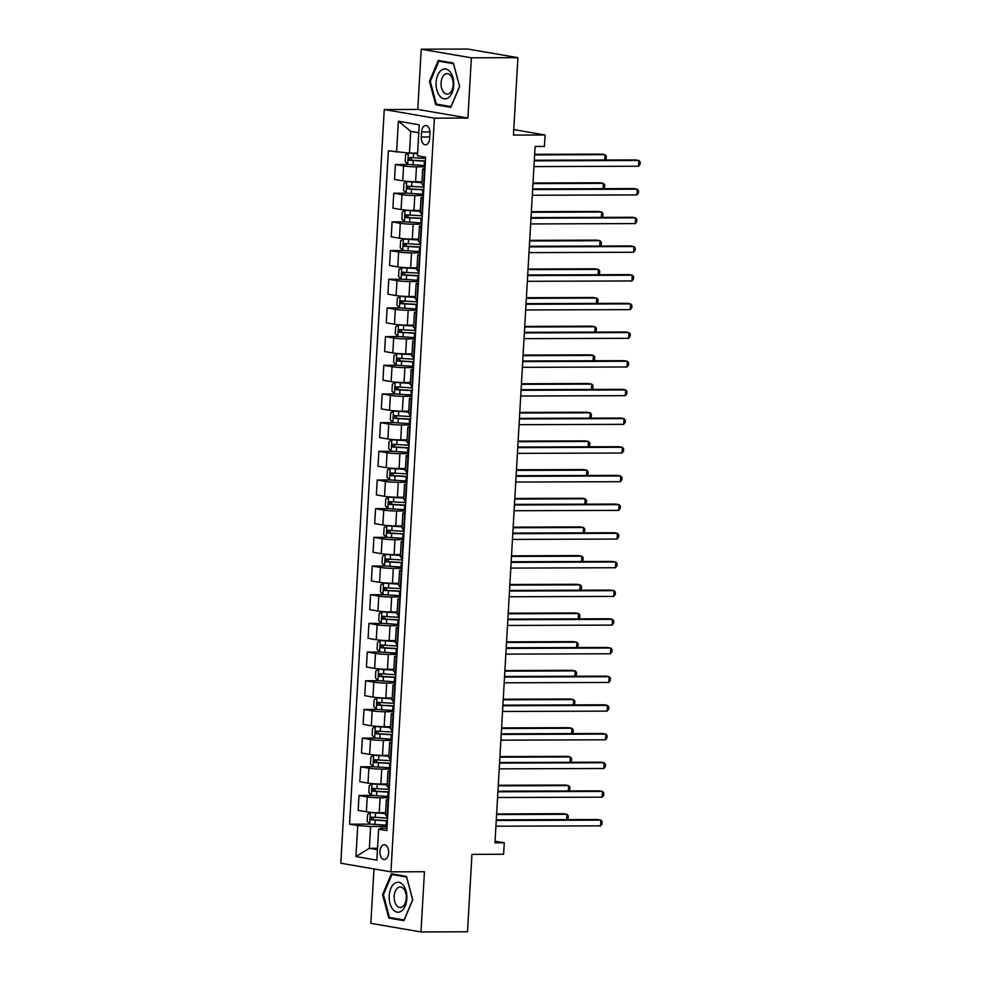 <?xml version="1.0" encoding="UTF-8"?>
<svg xmlns="http://www.w3.org/2000/svg" width="981" height="981" viewBox="0 0 981 981"><rect width="100%" height="100%" fill="white"/><g stroke="black" fill="none" stroke-linecap="round" stroke-linejoin="round"><path stroke-width="1.47" d="M388.611 852.906A7.382 4.353 -90.2 0 0 384.245 844.776A7.382 4.353 -90.2 0 0 379.941 851.41A7.382 4.353 -90.2 0 0 384.294 859.54A7.382 4.353 -90.2 0 0 388.611 852.906M373.969 868.921L370.83 923.342L420.972 931.95L467.496 931.791L471.959 854.365L503.609 854.255L504.271 842.777L495.049 841.208M384.258 109.541L340.799 863.231L390.941 871.839L434.399 118.149L384.258 109.541L417.759 109.431L467.9 118.039L471.37 57.805L421.229 49.209L417.759 109.431M421.229 49.209L467.765 49.05L517.907 57.658L513.443 135.084L545.08 134.986L513.75 129.602M471.37 57.805L517.907 57.658M545.08 134.986L544.418 146.451L535.111 146.488L494.964 842.814L504.271 842.777M421.56 131.932L421.266 136.984A7.149 4.218 -90.2 0 0 425.496 144.845A7.149 4.218 -90.2 0 0 429.666 138.419L429.96 133.379A7.149 4.218 -90.2 0 0 425.742 125.507A7.149 4.218 -90.2 0 0 421.56 131.932L429.96 131.908M418.777 132.705L410.696 131.319L409.445 153.11L388.378 150.804L349.555 824.187L370.168 824.114M396.582 152.202L398.36 121.239L419.23 124.82L417.452 155.783L425.644 157.193L386.821 830.576L378.617 829.178L376.839 860.153L355.968 856.56L357.746 825.597L349.555 824.187M467.9 118.039L434.399 118.149M420.972 931.95L424.442 871.729L390.941 871.839M378.617 829.178L380.64 828.222L386.955 828.197M377.513 848.271L369.359 848.295L377.44 849.681M417.599 153.085L409.445 153.11M425.092 166.819L416.471 166.856A9.221 0.76 -176.7 0 1 403.596 165.948L395.404 164.538L408.206 164.501M421.965 181.743L415.601 181.767A9.221 0.76 -176.7 0 1 402.737 180.86L394.546 179.449L395.404 164.538M423.436 195.501L414.816 195.526A9.221 0.76 -176.7 0 1 401.952 194.63L393.749 193.22L406.551 193.171M420.322 210.424L413.957 210.449A9.221 0.76 -176.7 0 1 401.082 209.542L392.89 208.131L393.749 193.22M421.781 224.183L413.16 224.208A9.221 0.76 -176.7 0 1 400.297 223.3L392.093 221.902L404.895 221.853M418.666 239.106L412.302 239.119A9.221 0.76 -176.7 0 1 399.439 238.224L391.235 236.813L392.093 221.902M420.126 252.865L411.505 252.89A9.221 0.76 -176.7 0 1 398.642 251.982L390.438 250.572L403.24 250.535M417.011 267.776L410.647 267.801A9.221 0.76 -176.7 0 1 397.783 266.893L389.58 265.495L390.438 250.572M418.47 281.535L409.85 281.572A9.221 0.76 -176.7 0 1 396.986 280.664L388.783 279.254L401.597 279.217M415.355 296.458L408.991 296.483A9.221 0.76 -176.7 0 1 396.128 295.575L387.924 294.165L388.783 279.254M416.827 310.217L408.194 310.254A9.221 0.76 -176.7 0 1 395.331 309.346L387.139 307.936L399.941 307.887M413.7 325.14L407.336 325.165A9.221 0.76 -176.7 0 1 394.472 324.257L386.269 322.847L387.139 307.936M415.171 338.899L406.539 338.923A9.221 0.76 -176.7 0 1 393.675 338.016L385.484 336.618L398.286 336.569M412.045 353.822L405.68 353.834A9.221 0.76 -176.7 0 1 392.817 352.939L384.626 351.529L385.484 336.618M413.516 367.581L404.895 367.605A9.221 0.76 -176.7 0 1 392.02 366.698L383.829 365.288L396.631 365.251M410.389 382.492L404.037 382.516A9.221 0.76 -176.7 0 1 391.161 381.609L382.97 380.211L383.829 365.288M411.861 396.25L403.24 396.287A9.221 0.76 -176.7 0 1 390.377 395.38L382.173 393.97L394.975 393.933M408.746 411.174L402.382 411.198A9.221 0.76 -176.7 0 1 389.506 410.291L381.315 408.881L382.173 393.97M410.205 424.932L401.585 424.969A9.221 0.76 -176.7 0 1 388.721 424.062L380.518 422.652L393.32 422.615M407.09 439.856L400.726 439.88A9.221 0.76 -176.7 0 1 387.863 438.973L379.659 437.563L380.518 422.652M408.55 453.614L399.929 453.639A9.221 0.76 -176.7 0 1 387.066 452.744L378.862 451.334L391.664 451.285M405.435 468.538L399.071 468.55A9.221 0.76 -176.7 0 1 386.207 467.655L378.004 466.245L378.862 451.334M406.894 482.296L398.274 482.321A9.221 0.76 -176.7 0 1 385.41 481.413L377.207 480.016L390.021 479.967M403.78 497.22L397.415 497.232A9.221 0.76 -176.7 0 1 384.552 496.325L376.348 494.927L377.207 480.016M405.251 510.978L396.618 511.003A9.221 0.76 -176.7 0 1 383.755 510.095L375.564 508.685L388.366 508.649M402.124 525.89L395.76 525.914A9.221 0.76 -176.7 0 1 382.897 525.007L374.693 523.596L375.564 508.685M403.596 539.648L394.975 539.685A9.221 0.76 -176.7 0 1 382.1 538.777L373.908 537.367L386.71 537.33M400.469 554.572L394.104 554.596A9.221 0.76 -176.7 0 1 381.241 553.689L373.05 552.278L373.908 537.367M401.94 568.33L393.32 568.355A9.221 0.76 -176.7 0 1 380.444 567.459L372.253 566.049L385.055 566M398.813 583.254L392.461 583.278A9.221 0.76 -176.7 0 1 379.586 582.371L371.394 580.96L372.253 566.049M400.285 597.012L391.664 597.037A9.221 0.76 -176.7 0 1 378.801 596.129L370.597 594.731L383.399 594.682M397.17 611.936L390.806 611.948A9.221 0.76 -176.7 0 1 377.943 611.053L369.739 609.642L370.597 594.731M398.629 625.694L390.009 625.719A9.221 0.76 -176.7 0 1 377.145 624.811L368.942 623.401L381.744 623.364M395.515 640.605L389.15 640.63A9.221 0.76 -176.7 0 1 376.287 639.722L368.083 638.324L368.942 623.401M396.974 654.364L388.353 654.401A9.221 0.76 -176.7 0 1 375.49 653.493L367.286 652.083L380.088 652.046M393.859 669.287L387.495 669.312A9.221 0.76 -176.7 0 1 374.632 668.404L366.428 666.994L367.286 652.083M395.331 683.046L386.698 683.07A9.221 0.76 -176.7 0 1 373.835 682.175L365.631 680.765L378.445 680.716M392.204 697.969L385.84 697.994A9.221 0.76 -176.7 0 1 372.976 697.086L364.773 695.676L365.631 680.765M393.675 711.728L385.043 711.752A9.221 0.76 -176.7 0 1 372.179 710.845L363.988 709.447L376.79 709.398M390.548 726.651L384.184 726.663A9.221 0.76 -176.7 0 1 371.321 725.768L363.129 724.358L363.988 709.447M392.02 740.41L383.399 740.434A9.221 0.76 -176.7 0 1 370.524 739.527L362.332 738.117L375.134 738.08M388.893 755.321L382.529 755.345A9.221 0.76 -176.7 0 1 369.665 754.438L361.474 753.04L362.332 738.117M390.364 769.079L381.744 769.116A9.221 0.76 -176.7 0 1 368.881 768.209L360.677 766.799L373.479 766.762M387.237 784.003L380.886 784.027A9.221 0.76 -176.7 0 1 368.01 783.12L359.819 781.71L360.677 766.799M388.709 797.761L380.088 797.798A9.221 0.76 -176.7 0 1 367.225 796.891L359.021 795.481L371.824 795.432M385.594 812.685L379.23 812.709A9.221 0.76 -176.7 0 1 366.367 811.802L358.163 810.392L359.021 795.481M387.054 826.443L370.622 826.493L369.359 848.295L355.968 856.56M424.932 169.603L424.466 169.529A9.221 0.76 -176.7 0 1 422.701 168.977A9.221 0.76 -176.7 0 1 424.994 168.597M424.074 184.514L423.608 184.44A9.221 0.76 -176.7 0 1 421.842 183.888L422.701 168.977M423.277 198.285L422.811 198.211A9.221 0.76 -176.7 0 1 421.057 197.647A9.221 0.76 -176.7 0 1 423.338 197.279M422.419 213.196L421.953 213.122A9.221 0.76 -176.7 0 1 420.187 212.558L421.057 197.647M421.622 226.967L421.168 226.881A9.221 0.76 -176.7 0 1 419.402 226.329A9.221 0.76 -176.7 0 1 421.683 225.961M420.763 241.878L420.297 241.804A9.221 0.76 -176.7 0 1 418.544 241.24L419.402 226.329M419.966 255.649L419.512 255.563A9.221 0.76 -176.7 0 1 417.747 255.011A9.221 0.76 -176.7 0 1 420.027 254.643M419.108 270.56L418.654 270.474A9.221 0.76 -176.7 0 1 416.888 269.922L417.747 255.011M418.311 284.318L417.857 284.245A9.221 0.76 -176.7 0 1 416.091 283.693A9.221 0.76 -176.7 0 1 418.372 283.313M417.452 299.242L416.999 299.156A9.221 0.76 -176.7 0 1 415.233 298.604L416.091 283.693M416.667 313L416.202 312.927A9.221 0.76 -176.7 0 1 414.436 312.363A9.221 0.76 -176.7 0 1 416.717 311.995M415.797 327.912L415.343 327.838A9.221 0.76 -176.7 0 1 413.577 327.286L414.436 312.363M415.012 341.682L414.546 341.609A9.221 0.76 -176.7 0 1 412.78 341.045A9.221 0.76 -176.7 0 1 415.061 340.677M414.154 356.594L413.688 356.52A9.221 0.76 -176.7 0 1 411.922 355.956L412.78 341.045M413.357 370.364L412.891 370.278A9.221 0.76 -176.7 0 1 411.125 369.727A9.221 0.76 -176.7 0 1 413.418 369.359M412.498 385.275L412.032 385.19A9.221 0.76 -176.7 0 1 410.266 384.638L411.125 369.727M411.701 399.034L411.235 398.96A9.221 0.76 -176.7 0 1 409.482 398.409A9.221 0.76 -176.7 0 1 411.762 398.028M410.843 413.957L410.377 413.872A9.221 0.76 -176.7 0 1 408.611 413.32L409.482 398.409M410.046 427.716L409.592 427.642A9.221 0.76 -176.7 0 1 407.826 427.078A9.221 0.76 -176.7 0 1 410.107 426.71M409.187 442.627L408.734 442.554A9.221 0.76 -176.7 0 1 406.968 442.002L407.826 427.078M408.39 456.398L407.937 456.324A9.221 0.76 -176.7 0 1 406.171 455.76A9.221 0.76 -176.7 0 1 408.452 455.392M407.532 471.309L407.078 471.236A9.221 0.76 -176.7 0 1 405.312 470.672L406.171 455.76M406.735 485.08L406.281 484.994A9.221 0.76 -176.7 0 1 404.515 484.442A9.221 0.76 -176.7 0 1 406.796 484.074M405.876 499.991L405.423 499.905A9.221 0.76 -176.7 0 1 403.657 499.354L404.515 484.442M405.092 513.762L404.626 513.676A9.221 0.76 -176.7 0 1 402.86 513.124A9.221 0.76 -176.7 0 1 405.141 512.756M404.221 528.673L403.767 528.587A9.221 0.76 -176.7 0 1 402.002 528.036L402.86 513.124M403.436 542.432L402.97 542.358A9.221 0.76 -176.7 0 1 401.204 541.806A9.221 0.76 -176.7 0 1 403.485 541.426M402.578 557.343L402.112 557.269A9.221 0.76 -176.7 0 1 400.346 556.717L401.204 541.806M401.781 571.114L401.315 571.04A9.221 0.76 -176.7 0 1 399.549 570.476A9.221 0.76 -176.7 0 1 401.842 570.108M400.922 586.025L400.456 585.951A9.221 0.76 -176.7 0 1 398.691 585.387L399.549 570.476M400.125 599.796L399.672 599.71A9.221 0.76 -176.7 0 1 397.906 599.158A9.221 0.76 -176.7 0 1 400.187 598.79M399.267 614.707L398.801 614.633A9.221 0.76 -176.7 0 1 397.047 614.069L397.906 599.158M398.47 628.478L398.016 628.392A9.221 0.76 -176.7 0 1 396.25 627.84A9.221 0.76 -176.7 0 1 398.531 627.472M397.612 643.389L397.158 643.303A9.221 0.76 -176.7 0 1 395.392 642.751L396.25 627.84M396.815 657.147L396.361 657.074A9.221 0.76 -176.7 0 1 394.595 656.522A9.221 0.76 -176.7 0 1 396.876 656.142M395.956 672.071L395.502 671.985A9.221 0.76 -176.7 0 1 393.737 671.433L394.595 656.522M395.159 685.829L394.705 685.756A9.221 0.76 -176.7 0 1 392.94 685.192A9.221 0.76 -176.7 0 1 395.22 684.824M394.301 700.741L393.847 700.667A9.221 0.76 -176.7 0 1 392.081 700.115L392.94 685.192M393.516 714.511L393.05 714.426A9.221 0.76 -176.7 0 1 391.284 713.874A9.221 0.76 -176.7 0 1 393.565 713.506M392.645 729.423L392.192 729.349A9.221 0.76 -176.7 0 1 390.426 728.785L391.284 713.874M391.86 743.193L391.394 743.108A9.221 0.76 -176.7 0 1 389.629 742.556A9.221 0.76 -176.7 0 1 391.91 742.188M391.002 758.105L390.536 758.019A9.221 0.76 -176.7 0 1 388.77 757.467L389.629 742.556M390.205 771.863L389.739 771.789A9.221 0.76 -176.7 0 1 387.986 771.238A9.221 0.76 -176.7 0 1 390.266 770.858M389.347 786.787L388.881 786.701A9.221 0.76 -176.7 0 1 387.115 786.149L387.986 771.238M388.55 800.545L388.096 800.471A9.221 0.76 -176.7 0 1 386.33 799.907A9.221 0.76 -176.7 0 1 388.611 799.54M357.746 825.597L370.622 826.493M387.691 815.456L387.225 815.383A9.221 0.76 -176.7 0 1 385.472 814.831L386.33 799.907M410.696 131.319L398.36 121.239M429.445 81.313L435.723 104.759L450.819 107.346L459.648 86.5L453.381 63.066L438.274 60.466L429.445 81.313L430.328 81.313M403.927 920.681L412.756 899.835L406.477 876.401L391.382 873.813L382.553 894.66L388.819 918.093L403.927 920.681M440.064 104.734L435.723 104.759M393.173 918.081L388.819 918.093M383.424 894.66L382.553 894.66M534.277 160.847L638.901 160.492L638.57 166.23L533.958 166.586M534.314 160.246L635.504 159.915L638.901 160.492L640.201 162.037L640.066 164.33L638.57 166.23M407.716 164.367L408.366 153.036L405.594 154.79L405.202 161.669L407.777 164.428L424.172 165.519A17.646 1.459 3.3 0 0 425.165 165.568M412.13 153.097L417.587 153.416M409.518 153.11L417.575 153.661M425.57 158.456A17.646 1.459 -176.7 0 1 424.589 158.407L409.433 157.487L409.273 160.246L424.43 161.166A17.646 1.459 3.3 0 0 425.411 161.215M425.423 160.97A14.641 1.214 -176.7 0 1 424.283 160.909L411.946 160.234L410.843 158.284M604.713 160.013L605.019 154.679L601.635 154.103L534.657 154.324M605.007 160.013L606.184 158.517L606.319 156.224L605.019 154.679L534.62 154.912M532.634 189.529L637.245 189.174L636.914 194.912L532.303 195.256M532.658 188.928L633.861 188.597L637.245 189.174L638.545 190.706L638.41 193.012L636.914 194.912M530.979 218.199L635.59 217.856L635.259 223.582L530.647 223.938M531.015 217.61L632.205 217.267L635.59 217.856L636.89 219.388L636.755 221.681L635.259 223.582M529.323 246.881L633.934 246.538L633.603 252.264L528.992 252.62M529.36 246.292L630.55 245.949L633.934 246.538L635.234 248.07L635.112 250.363L633.603 252.264M421.928 182.417L406.784 181.632L403.939 183.472L403.547 190.351L406.122 193.11L422.517 194.201A17.646 1.459 3.3 0 0 423.51 194.25M406.784 181.632L421.916 182.662M423.915 187.138A17.646 1.459 -176.7 0 1 422.934 187.089L407.777 186.169L407.618 188.928L422.774 189.848A17.646 1.459 3.3 0 0 423.755 189.897M423.78 189.64A14.641 1.214 -176.7 0 1 422.627 189.591L410.303 188.916L409.187 186.966M603.057 188.695L603.364 183.361L599.98 182.773L533.002 183.006M603.352 188.695L604.541 187.187L604.664 184.894L603.364 183.361L532.977 183.594M420.273 211.099L405.128 210.314L402.284 212.141L401.891 219.033L404.466 221.792L420.874 222.883A17.646 1.459 3.3 0 0 421.855 222.932M405.128 210.314L420.26 211.344M422.259 215.82A17.646 1.459 -176.7 0 1 421.278 215.771L406.122 214.851L405.962 217.598L421.119 218.518A17.646 1.459 3.3 0 0 422.112 218.579M422.124 218.322A14.641 1.214 -176.7 0 1 420.972 218.26L408.648 217.598L407.532 215.636M601.402 217.377L601.709 212.043L598.324 211.455L531.346 211.688M601.696 217.377L602.886 215.869L603.008 213.576L601.709 212.043L531.322 212.276M418.629 239.769L403.473 238.996L400.64 240.823L400.236 247.703L402.811 250.462L419.218 251.565A17.646 1.459 3.3 0 0 420.199 251.614M403.473 238.996L418.605 240.026M420.616 244.502A17.646 1.459 -176.7 0 1 419.623 244.453L404.466 243.533L404.319 246.28L419.463 247.2A17.646 1.459 3.3 0 0 420.457 247.249M420.469 247.004A14.641 1.214 -176.7 0 1 419.316 246.942L406.992 246.268L405.876 244.318M599.747 246.059L600.053 240.713L596.669 240.137L529.703 240.357M600.041 246.047L601.23 244.551L601.365 242.258L600.053 240.713L529.666 240.958M527.668 275.563L632.279 275.207L631.948 280.946L527.337 281.302M527.704 274.974L628.895 274.631L632.279 275.207L633.591 276.752L633.456 279.045L631.948 280.946M416.974 268.451L401.83 267.678L398.985 269.505L398.58 276.384L401.168 279.144L417.563 280.235A17.646 1.459 3.3 0 0 418.544 280.296M401.83 267.678L416.95 268.696M418.961 273.184A17.646 1.459 -176.7 0 1 417.967 273.123L402.823 272.203L402.664 274.962L417.808 275.882A17.646 1.459 3.3 0 0 418.801 275.931M418.813 275.686A14.641 1.214 -176.7 0 1 417.661 275.624L405.337 274.95L404.221 273M598.091 274.729L598.398 269.395L595.013 268.819L528.048 269.039M598.385 274.729L599.575 273.233L599.71 270.94L598.398 269.395L528.011 269.628M448.587 97.573A14.985 8.854 -90.2 0 0 452.977 77.757A14.985 8.854 -90.2 0 0 441.266 70.24A14.985 8.854 -90.2 0 0 436.864 90.056A14.985 8.854 -90.2 0 0 448.587 97.573M449.629 93.256A10.264 6.058 -90.2 0 0 453.038 81.742A10.264 6.058 -90.2 0 0 447.091 73.636A10.264 6.058 -90.2 0 0 444.614 74.544A10.264 6.058 -90.2 0 0 441.205 86.058A10.264 6.058 -90.2 0 0 447.164 94.164A10.264 6.058 -90.2 0 0 449.629 93.256M430.291 81.398L438.838 61.202L453.48 63.716L459.549 86.414L451.002 106.61L436.373 104.109L430.291 81.398M442.443 61.19L438.838 61.202M389.212 895.739A14.985 8.854 -90.2 0 0 397.17 912.158A14.985 8.854 -90.2 0 0 406.833 898.755A14.985 8.854 -90.2 0 0 398.887 882.336A14.985 8.854 -90.2 0 0 389.212 895.739M394.203 896.205A10.264 6.058 -90.2 0 0 400.26 907.499A10.264 6.058 -90.2 0 0 406.257 898.277A10.264 6.058 -90.2 0 0 400.199 886.983A10.264 6.058 -90.2 0 0 394.203 896.205M406.575 877.051L412.658 899.761L404.098 919.957L389.469 917.443L383.399 894.733L391.946 874.537L406.649 877.051M395.551 874.525L391.946 874.537M526.012 304.245L630.624 303.889L630.293 309.628L525.681 309.971M526.049 303.644L627.239 303.313L630.624 303.889L631.936 305.422L631.801 307.727L630.293 309.628M524.357 332.915L628.98 332.571L628.649 338.31L524.026 338.653M524.394 332.326L625.584 331.983L628.98 332.571L630.28 334.104L630.145 336.397L628.649 338.31M522.714 361.597L627.325 361.253L626.994 366.98L522.383 367.335M522.738 361.008L623.928 360.665L627.325 361.253L628.625 362.786L628.49 365.079L626.994 366.98M521.058 390.279L625.67 389.923L625.338 395.662L520.727 396.017M521.083 389.69L622.285 389.347L625.67 389.923L626.969 391.468L626.834 393.761L625.338 395.662M519.403 418.961L624.014 418.605L623.683 424.344L519.072 424.687M519.44 418.36L620.63 418.029L624.014 418.605L625.314 420.15L625.191 422.443L623.683 424.344M415.319 297.133L400.174 296.36L397.33 298.187L396.925 305.066L399.512 307.826L415.907 308.917A17.646 1.459 3.3 0 0 416.888 308.966M400.174 296.36L415.306 297.378M417.305 301.854A17.646 1.459 -176.7 0 1 416.312 301.805L401.168 300.885L401.008 303.644L416.165 304.564A17.646 1.459 3.3 0 0 417.146 304.613M417.158 304.355A14.641 1.214 -176.7 0 1 416.018 304.306L403.682 303.632L402.566 301.682M596.448 303.411L596.755 298.077L593.358 297.501L526.392 297.721M596.73 303.411L597.92 301.903L598.054 299.61L596.755 298.077L526.356 298.31M413.663 325.815L398.519 325.03L395.674 326.857L395.282 333.748L397.857 336.508L414.252 337.599A17.646 1.459 3.3 0 0 415.245 337.648M398.519 325.03L413.651 326.06M415.65 330.536A17.646 1.459 -176.7 0 1 414.669 330.487L399.512 329.567L399.353 332.314L414.509 333.246A17.646 1.459 3.3 0 0 415.49 333.295M415.503 333.037A14.641 1.214 -176.7 0 1 414.362 332.988L402.026 332.314L400.922 330.352M594.793 332.093L595.099 326.759L591.702 326.17L524.737 326.403M595.087 332.093L596.264 330.585L596.399 328.292L595.099 326.759L524.7 326.992M412.008 354.484L396.864 353.712L394.019 355.539L393.626 362.43L396.201 365.19L412.596 366.281A17.646 1.459 3.3 0 0 413.59 366.33M396.864 353.712L411.995 354.742M413.994 359.218A17.646 1.459 -176.7 0 1 413.013 359.169L397.857 358.249L397.697 360.996L412.854 361.915A17.646 1.459 3.3 0 0 413.835 361.964M413.847 361.719A14.641 1.214 -176.7 0 1 412.707 361.658L400.383 360.983L399.267 359.034M593.137 360.775L593.444 355.429L590.059 354.852L523.081 355.073M593.431 360.775L594.609 359.267L594.744 356.974L593.444 355.429L523.045 355.674M410.352 383.166L395.208 382.394L392.363 384.221L391.971 391.1L394.546 393.859L410.941 394.963A17.646 1.459 3.3 0 0 411.934 395.012M395.208 382.394L410.34 383.424M412.339 387.9A17.646 1.459 -176.7 0 1 411.358 387.851L396.201 386.919L396.042 389.678L411.198 390.597A17.646 1.459 3.3 0 0 412.179 390.646M412.204 390.401A14.641 1.214 -176.7 0 1 411.051 390.34L398.727 389.665L397.612 387.716M591.482 389.445L591.788 384.111L588.404 383.534L521.426 383.755M591.776 389.445L592.965 387.949L593.088 385.656L591.788 384.111L521.402 384.344M408.697 411.848L393.553 411.076L390.708 412.903L390.315 419.782L392.89 422.541L409.298 423.633A17.646 1.459 3.3 0 0 410.279 423.682M393.553 411.076L408.685 412.094M410.696 416.569A17.646 1.459 -176.7 0 1 409.702 416.52L394.546 415.601L394.387 418.36L409.543 419.279A17.646 1.459 3.3 0 0 410.536 419.328M410.549 419.071A14.641 1.214 -176.7 0 1 409.396 419.022L397.072 418.347L395.956 416.398M589.826 418.127L590.133 412.793L586.748 412.216L519.771 412.437M590.121 418.127L591.31 416.631L591.445 414.325L590.133 412.793L519.746 413.026M517.747 447.63L622.359 447.287L622.028 453.026L517.416 453.369M517.784 447.042L618.974 446.698L622.359 447.287L623.658 448.82L623.536 451.113L622.028 453.026M407.054 440.53L391.897 439.746L389.065 441.585L388.66 448.464L391.235 451.223L407.642 452.315A17.646 1.459 3.3 0 0 408.623 452.364M391.897 439.746L407.029 440.776M409.04 445.251A17.646 1.459 -176.7 0 1 408.047 445.202L392.903 444.283L392.743 447.042L407.888 447.961A17.646 1.459 3.3 0 0 408.881 448.01M408.893 447.753A14.641 1.214 -176.7 0 1 407.74 447.704L395.417 447.029L394.301 445.067M588.171 446.809L588.477 441.475L585.093 440.886L518.127 441.119M588.465 446.809L589.655 445.3L589.789 443.007L588.477 441.475L518.091 441.708M516.092 476.312L620.703 475.969L620.372 481.696L515.761 482.051M516.129 475.724L617.319 475.38L620.703 475.969L622.015 477.502L621.88 479.795L620.372 481.696M405.398 469.212L390.254 468.428L387.409 470.255L387.005 477.146L389.592 479.905L405.987 480.997A17.646 1.459 3.3 0 0 406.968 481.046M390.254 468.428L405.386 469.458M407.385 473.933A17.646 1.459 -176.7 0 1 406.392 473.884L391.247 472.965L391.088 475.711L406.232 476.631A17.646 1.459 3.3 0 0 407.225 476.68M407.238 476.435A14.641 1.214 -176.7 0 1 406.097 476.374L393.761 475.711L392.645 473.749M586.515 475.491L586.822 470.157L583.437 469.568L516.472 469.789M586.81 475.491L587.999 473.982L588.134 471.689L586.822 470.157L516.435 470.39M514.436 504.994L619.048 504.639L618.717 510.378L514.105 510.733M514.473 504.406L615.663 504.062L619.048 504.639L620.36 506.184L620.225 508.477L618.717 510.378M403.743 497.882L388.599 497.109L385.754 498.937L385.349 505.816L387.936 508.575L404.331 509.679A17.646 1.459 3.3 0 0 405.325 509.728M388.599 497.109L403.731 498.14M405.729 502.615A17.646 1.459 -176.7 0 1 404.736 502.566L389.592 501.647L389.432 504.393L404.589 505.313A17.646 1.459 3.3 0 0 405.57 505.362M405.582 505.117A14.641 1.214 -176.7 0 1 404.442 505.056L392.106 504.381L390.99 502.431M584.872 504.16L585.179 498.826L581.782 498.25L514.817 498.471M585.154 504.16L586.344 502.664L586.479 500.371L585.179 498.826L514.78 499.071M512.781 533.676L617.405 533.321L617.074 539.06L512.45 539.415M512.818 533.075L614.008 532.744L617.405 533.321L618.704 534.866L618.57 537.159L617.074 539.06M402.087 526.564L386.943 525.791L384.098 527.619L383.706 534.498L386.281 537.257L402.676 538.348A17.646 1.459 3.3 0 0 403.669 538.397M386.943 525.791L402.075 526.809M404.074 531.285A17.646 1.459 -176.7 0 1 403.093 531.236L387.936 530.316L387.777 533.075L402.933 533.995A17.646 1.459 3.3 0 0 403.914 534.044M403.927 533.799A14.641 1.214 -176.7 0 1 402.786 533.738L390.45 533.063L389.347 531.113M583.217 532.842L583.523 527.508L580.127 526.932L513.161 527.153M583.511 532.842L584.688 531.346L584.823 529.053L583.523 527.508L513.124 527.741M511.138 562.358L615.749 562.003L615.418 567.741L510.807 568.085M511.162 561.757L612.352 561.426L615.749 562.003L617.049 563.535L616.914 565.829L615.418 567.741M400.432 555.246L385.288 554.461L382.443 556.301L382.05 563.18L384.626 565.939L401.021 567.03A17.646 1.459 3.3 0 0 402.014 567.079M385.288 554.461L400.42 555.491M402.418 559.967A17.646 1.459 -176.7 0 1 401.437 559.918L386.281 558.998L386.122 561.757L401.278 562.677A17.646 1.459 3.3 0 0 402.259 562.726M402.271 562.469A14.641 1.214 -176.7 0 1 401.131 562.42L388.807 561.745L387.691 559.795M581.561 561.524L581.868 556.19L578.483 555.602L511.506 555.835M581.856 561.524L583.033 560.016L583.168 557.723L581.868 556.19L511.469 556.423M509.482 591.028L614.094 590.685L613.763 596.411L509.151 596.767M509.507 590.439L610.709 590.096L614.094 590.685L615.394 592.217L615.259 594.511L613.763 596.411M398.776 583.928L383.632 583.143L380.787 584.97L380.395 591.862L382.97 594.621L399.365 595.712A17.646 1.459 3.3 0 0 400.358 595.761M383.632 583.143L398.764 584.173M400.763 588.649A17.646 1.459 -176.7 0 1 399.782 588.6L384.626 587.68L384.466 590.427L399.623 591.347A17.646 1.459 3.3 0 0 400.604 591.396M400.628 591.151A14.641 1.214 -176.7 0 1 399.475 591.089L387.152 590.427L386.036 588.465M579.906 590.206L580.212 584.872L576.828 584.284L509.85 584.517M580.2 590.206L581.39 588.698L581.512 586.405L580.212 584.872L509.826 585.105M507.827 619.71L612.438 619.354L612.107 625.093L507.496 625.449M507.864 619.121L609.054 618.778L612.438 619.354L613.738 620.899L613.615 623.193L612.107 625.093M506.171 648.392L610.783 648.036L610.452 653.775L505.84 654.131M506.208 647.791L607.398 647.46L610.783 648.036L612.083 649.581L611.96 651.875L610.452 653.775M504.516 677.074L609.127 676.718L608.796 682.457L504.185 682.801M504.553 676.473L605.743 676.142L609.127 676.718L610.44 678.251L610.305 680.556L608.796 682.457M502.861 705.744L607.472 705.4L607.141 711.139L502.53 711.483M502.897 705.155L604.088 704.812L607.472 705.4L608.784 706.933L608.649 709.226L607.141 711.139M501.205 734.426L605.829 734.082L605.498 739.809L500.874 740.165M501.242 733.837L602.432 733.494L605.829 734.082L607.129 735.615L606.994 737.908L605.498 739.809M499.562 763.108L604.173 762.752L603.842 768.491L499.231 768.846M499.587 762.519L600.777 762.176L604.173 762.752L605.473 764.297L605.338 766.59L603.842 768.491M497.907 791.79L602.518 791.434L602.187 797.173L497.575 797.516M497.943 791.189L599.133 790.858L602.518 791.434L603.818 792.979L603.683 795.272L602.187 797.173M496.251 820.459L600.863 820.116L600.531 825.855L495.92 826.198M496.288 819.871L597.478 819.527L600.863 820.116L602.162 821.649L602.04 823.942L600.531 825.855M397.121 612.598L381.977 611.825L379.132 613.652L378.74 620.532L381.315 623.291L397.722 624.394A17.646 1.459 3.3 0 0 398.703 624.443M381.977 611.825L397.109 612.855M399.12 617.331A17.646 1.459 -176.7 0 1 398.127 617.282L382.97 616.362L382.811 619.109L397.967 620.029A17.646 1.459 3.3 0 0 398.96 620.078M398.973 619.833A14.641 1.214 -176.7 0 1 397.82 619.771L385.496 619.097L384.38 617.147M578.25 618.876L578.557 613.542L575.173 612.966L508.207 613.186M578.545 618.876L579.734 617.38L579.869 615.087L578.557 613.542L508.17 613.787M395.478 641.28L380.321 640.507L377.489 642.334L377.084 649.214L379.672 651.973L396.066 653.064A17.646 1.459 3.3 0 0 397.047 653.125M380.321 640.507L395.453 641.525M397.464 646.013A17.646 1.459 -176.7 0 1 396.471 645.952L381.327 645.032L381.168 647.791L396.312 648.711A17.646 1.459 3.3 0 0 397.305 648.76M397.317 648.515A14.641 1.214 -176.7 0 1 396.165 648.453L383.841 647.779L382.725 645.829M576.595 647.558L576.902 642.224L573.517 641.648L506.552 641.868M576.889 647.558L578.079 646.062L578.214 643.769L576.902 642.224L506.515 642.457M393.822 669.962L378.678 669.177L375.833 671.016L375.429 677.896L378.016 680.655L394.411 681.746A17.646 1.459 3.3 0 0 395.392 681.795M378.678 669.177L393.81 670.207M395.809 674.683A17.646 1.459 -176.7 0 1 394.816 674.634L379.672 673.714L379.512 676.473L394.656 677.393A17.646 1.459 3.3 0 0 395.65 677.442M395.662 677.184A14.641 1.214 -176.7 0 1 394.521 677.135L382.185 676.461L381.069 674.511M574.94 676.24L575.258 670.906L571.862 670.317L504.896 670.55M575.234 676.24L576.423 674.732L576.558 672.439L575.258 670.906L504.859 671.139M392.167 698.644L377.023 697.859L374.178 699.686L373.786 706.578L376.361 709.337L392.756 710.428A17.646 1.459 3.3 0 0 393.749 710.477M377.023 697.859L392.155 698.889M394.154 703.365A17.646 1.459 -176.7 0 1 393.173 703.316L378.016 702.396L377.857 705.143L393.013 706.062A17.646 1.459 3.3 0 0 393.994 706.124M394.006 705.866A14.641 1.214 -176.7 0 1 392.866 705.805L380.53 705.143L379.414 703.181M573.296 704.922L573.603 699.588L570.206 698.999L503.241 699.232M573.591 704.922L574.768 703.414L574.903 701.121L573.603 699.588L503.204 699.821M390.512 727.313L375.367 726.541L372.522 728.368L372.13 735.247L374.705 738.019L391.1 739.11A17.646 1.459 3.3 0 0 392.093 739.159M375.367 726.541L390.499 727.571M392.498 732.047A17.646 1.459 -176.7 0 1 391.517 731.998L376.361 731.078L376.201 733.825L391.358 734.744A17.646 1.459 3.3 0 0 392.339 734.794M392.351 734.548A14.641 1.214 -176.7 0 1 391.211 734.487L378.874 733.813L377.771 731.863M571.641 733.604L571.948 728.258L568.563 727.681L501.585 727.902M571.935 733.592L573.112 732.096L573.247 729.803L571.948 728.258L501.549 728.503M388.856 755.995L373.712 755.223L370.867 757.05L370.475 763.929L373.05 766.688L389.445 767.78A17.646 1.459 3.3 0 0 390.438 767.841M373.712 755.223L388.844 756.241M390.843 760.729A17.646 1.459 -176.7 0 1 389.862 760.667L374.705 759.748L374.546 762.507L389.702 763.426A17.646 1.459 3.3 0 0 390.683 763.476M390.708 763.23A14.641 1.214 -176.7 0 1 389.555 763.169L377.231 762.495L376.115 760.545M569.986 762.274L570.292 756.94L566.908 756.363L499.93 756.584M570.28 762.274L571.469 760.778L571.592 758.485L570.292 756.94L499.893 757.173M387.201 784.677L372.057 783.905L369.212 785.732L368.819 792.611L371.394 795.37L387.802 796.462A17.646 1.459 3.3 0 0 388.783 796.511M372.057 783.905L387.188 784.923M389.187 789.398A17.646 1.459 -176.7 0 1 388.206 789.349L373.05 788.43L372.89 791.189L388.047 792.108A17.646 1.459 3.3 0 0 389.028 792.158M389.052 791.9A14.641 1.214 -176.7 0 1 387.9 791.851L375.576 791.177L374.46 789.227M568.33 790.956L568.637 785.622L565.252 785.045L498.274 785.266M568.624 790.956L569.814 789.447L569.936 787.154L568.637 785.622L498.25 785.855M385.545 813.359L370.401 812.575L367.556 814.402L367.164 821.293L369.739 824.052L386.146 825.144A17.646 1.459 3.3 0 0 387.127 825.193M370.401 812.575L385.533 813.605M387.544 818.08A17.646 1.459 -176.7 0 1 386.551 818.031L371.394 817.112L371.235 819.858L386.391 820.79A17.646 1.459 3.3 0 0 387.385 820.839M387.397 820.582A14.641 1.214 -176.7 0 1 386.244 820.533L373.92 819.858L372.805 817.896M566.675 819.638L566.981 814.304L563.597 813.715L496.631 813.948M566.969 819.638L568.158 818.129L568.293 815.836L566.981 814.304L496.594 814.537M415.601 181.767L416.471 166.856M413.957 210.449L414.816 195.526M412.302 239.119L413.16 224.208M410.647 267.801L411.505 252.89M408.991 296.483L409.85 281.572M407.336 325.165L408.194 310.254M405.68 353.834L406.539 338.923M404.037 382.516L404.895 367.605M402.382 411.198L403.24 396.287M400.726 439.88L401.585 424.969M399.071 468.55L399.929 453.639M397.415 497.232L398.274 482.321M395.76 525.914L396.618 511.003M394.104 554.596L394.975 539.685M392.461 583.278L393.32 568.355M390.806 611.948L391.664 597.037M389.15 640.63L390.009 625.719M387.495 669.312L388.353 654.401M385.84 697.994L386.698 683.07M384.184 726.663L385.043 711.752M382.529 755.345L383.399 740.434M380.886 784.027L381.744 769.116M379.23 812.709L380.088 797.798M402.737 180.86L403.596 165.948M423.608 184.44L424.466 169.529M421.953 213.122L422.811 198.211M401.082 209.542L401.952 194.63M420.297 241.804L421.168 226.881M399.439 238.224L400.297 223.3M418.654 270.474L419.512 255.563M397.783 266.893L398.642 251.982M416.999 299.156L417.857 284.245M396.128 295.575L396.986 280.664M415.343 327.838L416.202 312.927M394.472 324.257L395.331 309.346M413.688 356.52L414.546 341.609M392.817 352.939L393.675 338.016M412.032 385.19L412.891 370.278M391.161 381.609L392.02 366.698M410.377 413.872L411.235 398.96M389.506 410.291L390.377 395.38M408.734 442.554L409.592 427.642M387.863 438.973L388.721 424.062M407.078 471.236L407.937 456.324M386.207 467.655L387.066 452.744M405.423 499.905L406.281 484.994M384.552 496.325L385.41 481.413M403.767 528.587L404.626 513.676M382.897 525.007L383.755 510.095M402.112 557.269L402.97 542.358M381.241 553.689L382.1 538.777M400.456 585.951L401.315 571.04M379.586 582.371L380.444 567.459M398.801 614.633L399.672 599.71M377.943 611.053L378.801 596.129M397.158 643.303L398.016 628.392M376.287 639.722L377.145 624.811M395.502 671.985L396.361 657.074M374.632 668.404L375.49 653.493M393.847 700.667L394.705 685.756M372.976 697.086L373.835 682.175M392.192 729.349L393.05 714.426M371.321 725.768L372.179 710.845M390.536 758.019L391.394 743.108M369.665 754.438L370.524 739.527M388.881 786.701L389.739 771.789M368.01 783.12L368.881 768.209M387.225 815.383L388.096 800.471M366.367 811.802L367.225 796.891M429.752 136.948L421.266 136.984M424.43 161.166L424.172 165.519M424.663 157.021L424.589 158.407M413.185 160.565L412.94 164.931M413.602 153.453L413.344 157.818M411.946 160.234L409.273 160.246M406.71 181.681L406.06 193.036M422.774 189.848L422.517 194.201M423.093 184.342L422.934 187.089M411.542 189.247L411.284 193.6M411.946 182.135L411.689 186.488M410.303 188.916L407.618 188.928M405.055 210.363L404.405 221.718M421.119 218.518L420.874 222.883M421.438 213.024L421.278 215.771M409.886 217.929L409.629 222.282M410.291 210.817L410.046 215.17M408.648 217.598L405.962 217.598M403.412 239.045L402.75 250.4M419.463 247.2L419.218 251.565M419.782 241.706L419.623 244.453M408.231 246.599L407.973 250.964M408.636 239.487L408.39 243.852M406.992 246.268L404.319 246.28M401.756 267.715L401.094 279.082M417.808 275.882L417.563 280.235M418.127 270.388L417.967 273.123M406.575 275.281L406.318 279.646M406.98 268.169L406.735 272.534M405.337 274.95L402.664 274.962M400.101 296.397L399.439 307.752M416.165 304.564L415.907 308.917M416.471 299.058L416.312 301.805M404.92 303.963L404.675 308.316M405.337 296.851L405.079 301.204M403.682 303.632L401.008 303.644M398.445 325.079L397.796 336.434M414.509 333.246L414.252 337.599M414.828 327.74L414.669 330.487M403.265 332.645L403.019 336.998M403.682 325.533L403.424 329.886M402.026 332.314L399.353 332.314M396.79 353.761L396.14 365.116M412.854 361.915L412.596 366.281M413.173 356.422L413.013 359.169M401.609 361.327L401.364 365.68M402.026 354.202L401.769 358.568M400.383 360.983L397.697 360.996M395.135 382.443L394.485 393.798M411.198 390.597L410.941 394.963M411.517 385.104L411.358 387.851M399.966 389.997L399.708 394.362M400.371 382.884L400.113 387.25M398.727 389.665L396.042 389.678M393.479 411.113L392.829 422.468M409.543 419.279L409.298 423.633M409.862 413.774L409.702 416.52M398.311 418.679L398.053 423.044M398.715 411.566L398.47 415.932M397.072 418.347L394.387 418.36M391.836 439.795L391.174 451.15M407.888 447.961L407.642 452.315M408.206 442.456L408.047 445.202M396.655 447.361L396.398 451.714M397.06 440.248L396.815 444.601M395.417 447.029L392.743 447.042M390.18 468.477L389.518 479.832M406.232 476.631L405.987 480.997M406.551 471.138L406.392 473.884M395 476.043L394.742 480.396M395.404 468.93L395.159 473.283M393.761 475.711L391.088 475.711M388.525 497.159L387.863 508.514M404.589 505.313L404.331 509.679M404.895 499.82L404.736 502.566M393.344 504.712L393.099 509.078M393.761 497.6L393.504 501.965M392.106 504.381L389.432 504.393M386.87 525.828L386.22 537.196M402.933 533.995L402.676 538.348M403.252 528.489L403.093 531.236M391.689 533.394L391.444 537.76M392.106 526.282L391.848 530.647M390.45 533.063L387.777 533.075M385.214 554.51L384.564 565.865M401.278 562.677L401.021 567.03M401.597 557.171L401.437 559.918M390.033 562.076L389.788 566.429M390.45 554.964L390.193 559.317M388.807 561.745L386.122 561.757M383.559 583.192L382.909 594.547M399.623 591.347L399.365 595.712M399.941 585.853L399.782 588.6M388.39 590.758L388.133 595.111M388.795 583.646L388.55 587.999M387.152 590.427L384.466 590.427M381.903 611.874L381.253 623.229M397.967 620.029L397.722 624.394M398.286 614.535L398.127 617.282M386.735 619.428L386.477 623.793M387.139 612.316L386.894 616.681M385.496 619.097L382.811 619.109M380.26 640.544L379.598 651.911M396.312 648.711L396.066 653.064M396.631 643.205L396.471 645.952M385.079 648.11L384.822 652.475M385.484 640.998L385.239 645.363M383.841 647.779L381.168 647.791M378.605 669.226L377.943 680.581M394.656 677.393L394.411 681.746M394.975 671.887L394.816 674.634M383.424 676.792L383.179 681.145M383.829 669.68L383.583 674.033M382.185 676.461L379.512 676.473M376.949 697.908L376.287 709.263M393.013 706.062L392.756 710.428M393.32 700.569L393.173 703.316M381.768 705.474L381.523 709.827M382.185 698.362L381.928 702.715M380.53 705.143L377.857 705.143M375.294 726.59L374.644 737.945M391.358 734.744L391.1 739.11M391.677 729.251L391.517 731.998M380.113 734.144L379.868 738.509M380.53 727.031L380.272 731.397M378.874 733.813L376.201 733.825M373.638 755.26L372.988 766.627M389.702 763.426L389.445 767.78M390.021 757.933L389.862 760.667M378.458 762.826L378.212 767.191M378.874 755.713L378.617 760.079M377.231 762.495L374.546 762.507M371.983 783.942L371.333 795.297M388.047 792.108L387.802 796.462M388.366 786.603L388.206 789.349M376.814 791.508L376.557 795.861M377.219 784.395L376.974 788.749M375.576 791.177L372.89 791.189M370.328 812.624L369.678 823.979M386.391 820.79L386.146 825.144M386.71 815.285L386.551 818.031M375.159 820.19L374.901 824.543M375.564 813.077L375.318 817.431M373.92 819.858L371.235 819.858"/></g></svg>
